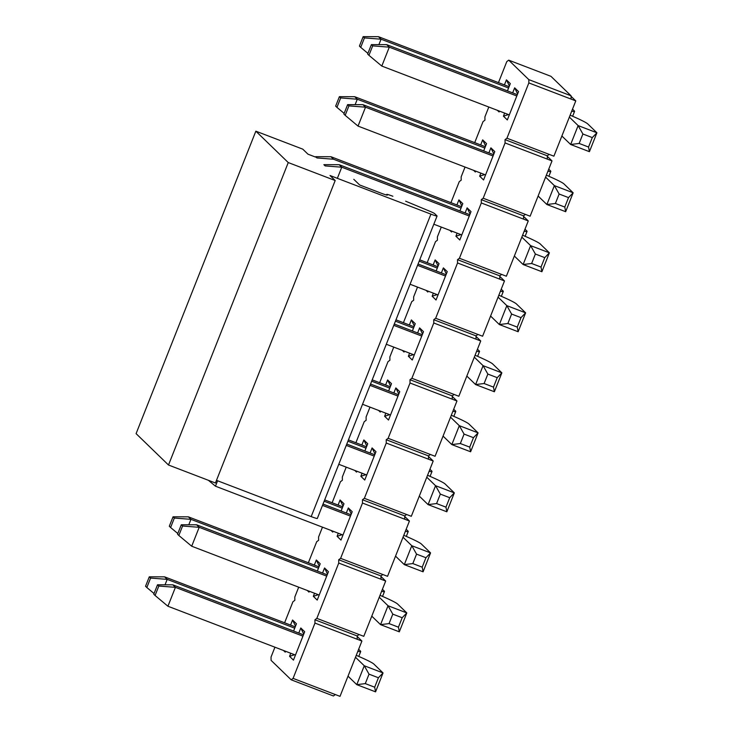 <?xml version="1.0" encoding="UTF-8"?>
<svg xmlns="http://www.w3.org/2000/svg" width="733" height="733" viewBox="0 0 733 733"><rect width="100%" height="100%" fill="white"/><g stroke="black" fill="none" stroke-linecap="round" stroke-linejoin="round"><path stroke-width="1.1" d="M315.483 157.054L307.97 154.177L302.784 149.156L255.844 131.18L288.252 162.561L335.192 180.529L330.006 175.517L430.931 214.146A7.642 0.522 21.6 0 0 437.07 216.024A7.642 0.522 21.6 0 0 437.005 215.905L434.623 213.605A7.642 0.522 21.6 0 0 429.501 211.122L405.661 201.199M392.87 196.261A7.642 0.522 21.6 0 0 386.74 194.382A7.642 0.522 21.6 0 0 386.804 194.502L387.29 194.978A7.642 0.522 -158.4 0 1 387.354 195.088A7.642 0.522 -158.4 0 1 381.215 193.219L359.628 184.954L353.792 179.31M335.192 180.529L215.438 482.992L168.498 465.015L136.091 433.634L255.844 131.18M437.07 216.024L317.316 518.478A7.642 0.522 -158.4 0 1 311.186 516.6L216.482 480.353M168.498 465.015L288.252 162.561M145.546 586.263L146.838 587.518L150.586 578.071L149.285 576.816L145.546 586.263M149.285 576.816L164.595 576.853L167.188 579.363L150.586 578.071M154.049 593.547L146.838 587.518M165.035 584.806L167.188 579.363L294.712 628.181M357.841 651.344A30.566 2.098 21.6 0 0 360.709 651.545A30.566 2.098 21.6 0 0 360.453 651.069L358.639 649.319M295.234 626.862L164.595 576.853M169.305 526.248L170.606 527.503L174.344 518.048L173.052 516.792L169.305 526.248M173.052 516.792L188.354 516.838L190.947 519.34L174.344 518.048M177.817 533.523L170.606 527.503M188.793 524.782L190.947 519.34L318.47 568.167M381.609 591.32A30.566 2.098 21.6 0 0 384.477 591.522A30.566 2.098 21.6 0 0 384.22 591.055L382.406 589.305M318.992 566.847L188.354 516.838M342.238 508.143L324.151 501.216M405.367 531.306A30.566 2.098 21.6 0 0 408.235 531.507A30.566 2.098 21.6 0 0 407.979 531.04L406.164 529.281M342.76 506.824L324.673 499.906M365.996 448.129L347.909 441.202M429.135 471.292A30.566 2.098 21.6 0 0 432.003 471.493A30.566 2.098 21.6 0 0 431.746 471.017L429.932 469.267M366.518 446.809L348.432 439.882M389.764 388.105L371.677 381.187M452.893 411.268A30.566 2.098 21.6 0 0 455.761 411.47A30.566 2.098 21.6 0 0 455.505 411.002L453.69 409.243M390.286 386.786L372.199 379.868M413.522 328.091L395.435 321.164M476.661 351.254A30.566 2.098 21.6 0 0 479.529 351.455A30.566 2.098 21.6 0 0 479.272 350.979L477.458 349.229M414.044 326.771L395.957 319.845M437.289 268.067L419.203 261.15M500.419 291.23A30.566 2.098 21.6 0 0 503.287 291.432A30.566 2.098 21.6 0 0 503.03 290.964L501.216 289.205M437.812 266.757L419.725 259.83M316.922 157.943L315.63 156.688L330.931 156.725L333.524 159.235L316.922 157.943M461.048 208.053L333.524 159.235M524.187 231.216A30.566 2.098 21.6 0 0 527.054 231.417A30.566 2.098 21.6 0 0 526.798 230.941L524.984 229.191M461.57 206.733L330.931 156.725M335.65 106.12L336.942 107.375L340.689 97.92L339.388 96.664L335.65 106.12M339.388 96.664L354.699 96.71L357.292 99.221L340.689 97.92M344.153 113.395L336.942 107.375M355.139 104.654L357.292 99.221L484.815 148.039M547.945 171.192A30.566 2.098 21.6 0 0 550.813 171.394A30.566 2.098 21.6 0 0 550.556 170.926L548.742 169.176M485.338 146.719L354.699 96.71M359.408 46.106L360.709 47.361L364.448 37.905L363.156 36.65L359.408 46.106M363.156 36.65L378.457 36.687L381.05 39.197L364.448 37.905M367.92 53.381L360.709 47.361M378.897 44.64L381.05 39.197L508.574 88.015M571.713 111.178A30.566 2.098 21.6 0 0 574.58 111.379A30.566 2.098 21.6 0 0 574.324 110.912L572.51 109.153M509.096 86.696L378.457 36.687M158.814 586.043L157.522 584.787L153.774 594.234L155.075 595.489L158.814 586.043L175.416 587.335L172.823 584.824L157.522 584.787M155.075 595.489L167.93 606.237L175.416 587.335L302.94 636.152M172.823 584.824L303.462 634.833M355.496 657.263L364.264 665.756L383.038 672.94L375.562 691.851L356.779 684.659L348.01 676.165M295.454 655.055L167.93 606.237M378.42 677.759L369.029 674.158L365.291 683.614L374.682 687.206L378.42 677.759L383.038 672.94L373.867 664.061A30.566 2.098 21.6 0 0 356.256 655.339M374.682 687.206L375.562 691.851M369.029 674.158L364.264 665.756L356.779 684.659L365.291 683.614M182.581 526.019L181.28 524.764L177.542 534.22L178.834 535.475L182.581 526.019L199.184 527.311L196.591 524.801L181.28 524.764M178.834 535.475L191.698 546.222L199.184 527.311L326.698 576.129M196.591 524.801L327.22 574.819M379.263 597.248L388.032 605.742L406.806 612.925L399.32 631.828L380.546 624.644L371.778 616.151M319.221 595.04L191.698 546.222M402.188 617.736L392.796 614.144L389.058 623.591L398.44 627.191L402.188 617.736L406.806 612.925L397.634 604.047A30.566 2.098 21.6 0 0 380.024 595.324M398.44 627.191L399.32 631.828M392.796 614.144L388.032 605.742L380.546 624.644L389.058 623.591M208.374 480.28L215.456 486.199L217.6 480.784M323.015 504.084L350.988 514.795M403.022 537.225L411.79 545.719L430.564 552.911L423.088 571.813L404.304 564.621L395.536 556.136M342.98 535.017L215.456 486.199M350.466 516.114L322.493 505.404M425.946 557.721L416.555 554.13L412.816 563.576L422.208 567.168L425.946 557.721L430.564 552.911L421.393 544.023A30.566 2.098 21.6 0 0 403.782 535.31M422.208 567.168L423.088 571.813M416.555 554.13L411.79 545.719L404.304 564.621L412.816 563.576M346.773 444.07L374.746 454.781M426.789 477.21L435.558 485.704L454.332 492.888L446.846 511.79L428.072 504.606L419.303 496.113M366.747 475.002L338.765 464.291M374.224 456.1L346.251 445.389M449.714 497.698L440.322 494.106L436.584 503.562L445.966 507.154L449.714 497.698L454.332 492.888L445.16 484.009A30.566 2.098 21.6 0 0 427.55 475.286M445.966 507.154L446.846 511.79M440.322 494.106L435.558 485.704L428.072 504.606L436.584 503.562M370.541 384.046L398.514 394.757M450.548 417.196L459.316 425.681L478.09 432.873L470.613 451.775L451.83 444.583L443.062 436.098M390.506 414.979L362.533 404.268M397.992 396.077L370.018 385.366M473.472 437.683L464.081 434.092L460.342 443.538L469.734 447.13L473.472 437.683L478.09 432.873L468.918 423.995A30.566 2.098 21.6 0 0 451.308 415.272M469.734 447.13L470.613 451.775M464.081 434.092L459.316 425.681L451.83 444.583L460.342 443.538M394.299 324.032L422.272 334.743M474.315 357.173L483.084 365.666L501.858 372.85L494.372 391.752L475.598 384.568L466.829 376.075M414.273 354.964L386.291 344.253M421.75 336.062L393.777 325.351M497.24 377.66L487.848 374.068L484.11 383.524L493.492 387.116L497.24 377.66L501.858 372.85L492.686 363.971A30.566 2.098 21.6 0 0 475.076 355.248M493.492 387.116L494.372 391.752M487.848 374.068L483.084 365.666L475.598 384.568L484.11 383.524M418.067 264.017L446.04 274.719M498.074 297.158L506.842 305.643L525.616 312.835L518.139 331.737L499.356 324.554L490.588 316.06M438.032 294.941L410.059 284.239M445.517 276.039L417.544 265.328M520.998 317.646L511.607 314.054L507.868 323.5L517.26 327.101L520.998 317.646L525.616 312.835L516.444 303.957A30.566 2.098 21.6 0 0 498.834 295.234M517.26 327.101L518.139 331.737M511.607 314.054L506.842 305.643L499.356 324.554L507.868 323.5M337.354 178.33L341.761 167.206L325.159 165.915L323.858 164.659L339.168 164.696L469.798 214.705M469.276 216.024L341.761 167.206L339.168 164.696M521.841 237.135L530.61 245.628L549.384 252.821L541.898 271.723L523.124 264.531L514.355 256.037M461.799 234.926L433.817 224.216M544.766 257.631L535.374 254.03L531.636 263.486L541.018 267.078L544.766 257.631L549.384 252.821L540.212 243.933A30.566 2.098 21.6 0 0 522.602 235.211M541.018 267.078L541.898 271.723M535.374 254.03L530.61 245.628L523.124 264.531L531.636 263.486M348.917 105.891L347.625 104.636L343.878 114.091L345.179 115.347L348.917 105.891L365.52 107.183L362.927 104.672L347.625 104.636M345.179 115.347L358.034 126.094L365.52 107.183L493.043 156.001M362.927 104.672L493.566 154.69M545.599 177.12L554.368 185.614L573.142 192.797L565.665 211.7L546.882 204.516L538.114 196.023M485.558 174.912L358.034 126.094M568.524 197.608L559.132 194.016L555.394 203.472L564.786 207.063L568.524 197.608L573.142 192.797L563.97 183.919A30.566 2.098 21.6 0 0 546.36 175.196M564.786 207.063L565.665 211.7M559.132 194.016L554.368 185.614L546.882 204.516L555.394 203.472M372.685 45.877L371.384 44.621L367.645 54.068L368.937 55.323L372.685 45.877L389.287 47.169L386.694 44.658L371.384 44.621M368.937 55.323L381.801 66.071L389.287 47.169L516.802 95.986M386.694 44.658L517.324 94.667M569.367 117.097L578.135 125.59L596.909 132.783L589.424 151.685L570.65 144.493L561.881 136.008M509.325 114.889L381.801 66.071M592.291 137.593L582.9 134.002L579.152 143.448L588.544 147.04L592.291 137.593L596.909 132.783L587.738 123.895A30.566 2.098 21.6 0 0 570.127 115.182M588.544 147.04L589.424 151.685M582.9 134.002L578.135 125.59L570.65 144.493L579.152 143.448M571.053 96.316L575.781 100.897L553.891 156.184L549.191 154.388L547.285 155.808L547.322 159.116L552.013 160.912L530.124 216.208L525.433 214.403L523.527 215.832L523.564 219.13L528.255 220.926L523.527 216.354M498.467 82.627L506.796 61.581L508.711 60.161L550.959 76.333L571.053 95.794L571.089 99.092L575.781 100.897M571.089 99.092L528.841 82.921L506.943 138.216L549.191 154.388M474.709 142.651L483.038 121.605L484.944 120.185L484.907 116.877L488.801 107.036M508.711 60.161L528.805 79.622L571.053 95.794M528.805 79.622L528.841 82.921M274.939 647.202L271.045 657.043L271.082 660.351L291.175 679.803L293.081 678.382L314.97 623.087L314.933 619.779L316.839 618.359L338.738 563.072L338.701 559.765L340.607 558.344L362.496 503.049L362.459 499.75L364.365 498.321L386.264 443.034L386.227 439.727L388.133 438.307L410.022 383.011L409.985 379.712L411.891 378.292L433.789 322.996L433.753 319.689L435.659 318.269L457.548 262.973L457.511 259.674L459.417 258.254L481.315 202.959L481.279 199.651L483.184 198.231L505.074 142.944L505.037 139.637L506.943 138.216M465.043 167.051L461.149 176.891L461.185 180.199L459.27 181.619L450.942 202.665M441.275 227.074L437.381 236.915L437.418 240.222L435.512 241.643L427.183 262.689M417.517 287.089L413.623 296.929L413.659 300.237L411.744 301.657L403.416 322.703M393.749 347.112L389.855 356.953L389.892 360.251L387.986 361.681L379.657 382.718M369.991 407.127L366.097 416.967L366.134 420.275L364.219 421.695L355.89 442.741M346.223 467.141L342.329 476.991L342.366 480.289L340.46 481.709L332.131 502.756M322.465 527.164L318.571 537.005L318.608 540.313L316.693 541.733L308.364 562.779M298.697 587.179L294.803 597.019L294.84 600.327L292.934 601.747L284.606 622.793M298.789 633.046L300.796 627.989L304.681 631.754L293.457 660.112L289.562 656.347L290.781 653.268M290.561 625.075L292.559 620.017L296.453 623.783L293.576 631.049M285.568 651.27L285.219 652.141L283.506 650.483M322.557 573.023L324.554 567.974L328.439 571.74L317.215 600.089L313.33 596.323L314.549 593.244M314.32 565.061L316.326 560.003L320.211 563.769L317.334 571.025M309.326 591.247L308.987 592.117L307.274 590.459M346.315 513.008L348.322 507.951L352.207 511.716L340.982 540.074L337.088 536.309L338.307 533.23M338.087 505.037L340.085 499.979L343.979 503.745L341.102 511.011M333.094 531.233L332.745 532.103L331.032 530.445M370.083 452.994L372.08 447.936L375.965 451.702L364.741 480.051L360.856 476.285L362.075 473.216M361.845 445.023L363.852 439.965L367.737 443.731L364.86 450.997M356.852 471.218L356.513 472.089L354.799 470.43M393.841 392.97L395.847 387.913L399.732 391.679L388.508 420.036L384.614 416.271L385.833 413.192M385.613 384.999L387.61 379.941L391.504 383.707L388.627 390.973M380.619 411.195L380.271 412.065L378.558 410.407M417.608 332.956L419.606 327.898L423.491 331.664L412.267 360.022L408.382 356.256L409.6 353.178M409.371 324.985L411.378 319.927L415.263 323.693L412.386 330.959M404.378 351.18L404.039 352.051L402.325 350.392M441.367 272.933L443.364 267.884L447.258 271.641L436.034 299.999L432.14 296.233L433.359 293.154M433.139 264.961L435.136 259.913L439.03 263.678L436.153 270.935M428.145 291.157L427.797 292.027L426.084 290.369M465.134 212.918L467.132 207.86L471.017 211.626L459.793 239.984L455.908 236.218L457.126 233.14M456.897 204.947L458.904 199.889L462.789 203.655L459.912 210.921M451.904 231.142L451.565 232.013L449.851 230.354M488.893 152.895L490.89 147.846L494.784 151.612L483.56 179.961L479.666 176.195L480.885 173.116M480.665 144.932L482.662 139.875L486.556 143.641L483.679 150.897M475.671 171.119L475.323 171.989L473.61 170.331M512.66 92.88L514.658 87.823L518.543 91.588L507.318 119.946L503.434 116.18L504.652 113.102M504.423 84.909L506.43 79.851L510.315 83.617L507.438 90.883M499.43 111.104L499.091 111.975L497.377 110.317M506.43 79.851L509.389 85.963M508.482 114.568L503.434 116.18M517.617 93.925L514.658 87.823M482.662 139.875L485.622 145.977M547.294 156.34L552.013 160.912M459.417 258.254L501.665 274.426L499.759 275.846L499.796 279.154L504.487 280.95L499.769 276.368M435.659 318.269L477.907 334.44L476.001 335.861L476.038 339.168L480.729 340.964L476.001 336.392M411.891 378.292L454.139 394.464L452.234 395.884L452.27 399.192L456.961 400.988L452.243 396.406M388.133 438.307L430.381 454.478L428.475 455.899L428.512 459.206L433.203 461.002L428.475 456.43M364.365 498.321L406.613 514.502L404.708 515.922L404.744 519.221L409.435 521.026L404.717 516.444M340.607 558.344L382.855 574.516L380.949 575.936L380.986 579.244L385.677 581.04L380.949 576.468M316.839 618.359L359.088 634.531L357.182 635.96L357.218 639.258L361.91 641.054L357.191 636.482M361.91 641.054L340.02 696.35L335.329 694.554L333.423 695.974L291.175 679.803M357.218 639.258L314.97 623.087M293.081 678.382L335.329 694.554M300.796 627.989L303.755 634.091M289.562 656.347L294.611 654.734M295.527 626.119L292.559 620.017M357.182 635.96L314.933 619.779M380.986 579.244L338.738 563.072M359.088 634.531L363.788 636.336L385.677 581.04M324.554 567.974L327.514 574.076M313.33 596.323L318.379 594.71M319.286 566.105L316.326 560.003M380.949 575.936L338.701 559.765M404.744 519.221L362.496 503.049M382.855 574.516L387.546 576.312L409.435 521.026M348.322 507.951L351.281 514.053M337.088 536.309L342.137 534.696M343.044 506.091L340.085 499.979M404.708 515.922L362.459 499.75M428.512 459.206L386.264 443.034M406.613 514.502L411.314 516.298L433.203 461.002M372.08 447.936L375.039 454.039M360.856 476.285L365.904 474.682M366.812 446.067L363.852 439.965M428.475 455.899L386.227 439.727M452.27 399.192L410.022 383.011M430.381 454.478L435.072 456.274L456.961 400.988M395.847 387.913L398.807 394.024M384.614 416.271L389.663 414.658M390.57 386.053L387.61 379.941M452.234 395.884L409.985 379.712M476.038 339.168L433.789 322.996M454.139 394.464L458.84 396.26L480.729 340.964M419.606 327.898L422.565 334.001M408.382 356.256L413.43 354.644M414.337 326.029L411.378 319.927M476.001 335.861L433.753 319.689M499.796 279.154L457.548 262.973M477.907 334.44L482.598 336.236L504.487 280.95M443.364 267.884L446.333 273.986M432.14 296.233L437.189 294.62M438.096 266.015L435.136 259.913M499.759 275.846L457.511 259.674M523.564 219.13L481.315 202.959M501.665 274.426L506.366 276.222L528.255 220.926M467.132 207.86L470.091 213.963M455.908 236.218L460.956 234.606M461.863 205.991L458.904 199.889M523.527 215.832L481.279 199.651M525.433 214.403L483.184 198.231M547.322 159.116L505.074 142.944M547.285 155.808L505.037 139.637M490.89 147.846L493.859 153.948M479.666 176.195L484.715 174.591M386.804 194.502L386.593 195.033M430.931 214.146L311.186 516.6M386.493 195.005L386.74 194.382M358.776 656.429L360.709 651.545M382.544 596.405L384.477 591.522M406.302 536.391L408.235 531.507M430.069 476.368L432.003 471.493M453.828 416.353L455.761 411.47M477.595 356.339L479.529 351.455M501.354 296.315L503.287 291.432M525.121 236.301L527.054 231.417M548.88 176.277L550.813 171.394M572.647 116.263L574.58 111.379"/></g></svg>

